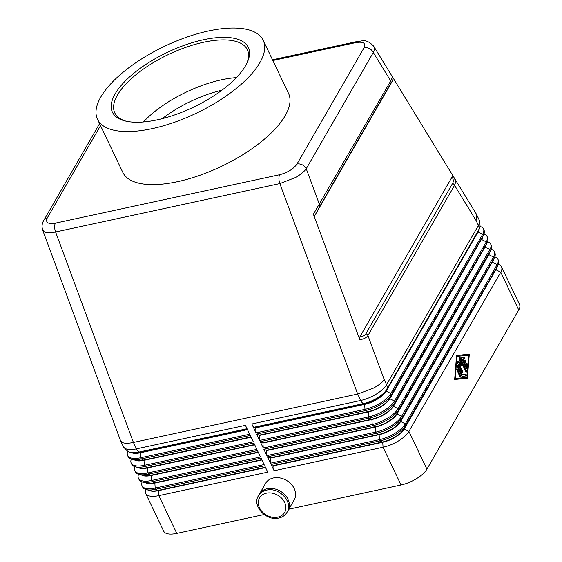<?xml version="1.0" encoding="UTF-8"?>
<svg xmlns="http://www.w3.org/2000/svg" width="562" height="562" viewBox="0 0 562 562"><rect width="100%" height="100%" fill="white"/><g stroke="black" fill="none" stroke-linecap="round" stroke-linejoin="round"><path stroke-width="0.84" d="M221.955 90.187A69.758 28.149 -25.5 0 0 162.242 118.666M479.014 229.352C480.299 228.27 480.369 225.179 479.224 220.065A22.03 8.887 154.5 0 1 478.431 225.432L386.593 384.626A22.03 8.887 154.5 0 1 360.748 400.467L251.797 423.98A7.341 3.4 77.8 0 0 253.076 426.003A7.341 3.4 77.8 0 0 254.502 427.127L255.562 427.57L364.52 404.057A18.356 7.411 -25.5 0 0 386.059 390.857L477.89 231.656A18.356 7.411 -25.5 0 0 478.262 230.947L479.014 229.352A19.881 8.023 -25.5 0 1 478.606 230.118L478.037 231.965L386.199 391.159A18.356 7.411 154.5 0 1 364.661 404.359L255.71 427.879L256.026 432.859L364.984 409.347A22.03 8.887 -25.5 0 0 390.829 393.505L482.66 234.305A22.03 8.887 -25.5 0 0 483.461 228.945A22.03 8.887 -25.5 0 0 479.976 226.444M42.614 229.942L44.229 231.762C46.604 232.998 50.39 233.075 55.589 231.987L279.862 183.584L295.493 177.529C300.572 174.627 304.154 171.698 306.241 168.733A7.341 5.796 -150 0 0 302.335 164.849A7.341 5.796 -150 0 0 296.989 164.041C293.441 169.014 287.674 172.576 279.686 174.719L55.42 223.128C47.981 224.315 45.269 222.587 47.271 217.944A7.341 5.796 -150 0 0 43.801 220.339A7.341 5.796 -150 0 0 43.794 220.353A7.341 5.796 -150 0 0 43.759 220.416M272.851 60.52L355.908 42.593C363.34 41.412 366.059 43.141 364.057 47.784A7.341 5.796 30 0 1 369.403 48.585A7.341 5.796 30 0 1 373.308 52.47C374.531 49.934 374.636 47.819 373.639 46.119L373.618 46.084M279.686 174.719A7.341 3.4 77.8 0 0 278.914 178.653A7.341 3.4 77.8 0 0 279.862 183.584L357.678 394.032L373.379 388.152C378.5 385.37 382.139 382.574 384.282 379.779L386.593 384.626A7.341 5.796 30 0 1 387.218 387.049A7.341 5.796 30 0 1 386.775 389.318L478.606 230.118A7.341 5.796 30 0 0 479.049 227.856A7.341 5.796 30 0 0 478.431 225.432L476.119 220.585L454.56 185.334A3.674 2.894 -150 0 0 453.766 184.231A3.674 2.894 -150 0 0 452.607 183.395L365.967 333.589A3.674 2.894 30 0 1 367.127 334.425A3.674 2.894 30 0 1 367.92 335.528L454.56 185.334C455.824 182.868 455.543 180.107 453.71 177.044L392.571 77.071M393 78.167L392.543 77.029L390.716 80.935A3.674 2.894 30 0 1 391.026 82.15A3.674 2.894 30 0 1 390.808 83.281L392.648 80.584L393.007 78.167L392.543 77.036L373.639 46.119C365.714 38.061 362.539 41.384 357.256 41.483A7.341 3.4 77.8 0 0 357.249 41.483A7.341 3.4 77.8 0 0 355.908 42.593M476.119 220.585L476.288 213.967L453.646 176.946L452.129 176.889C453.471 179.397 453.632 181.561 452.607 183.395M313.399 214.22C314.081 215.646 314.699 215.829 315.247 214.768L319.546 206.809A3.674 2.894 30 0 0 319.764 205.678A3.674 2.894 30 0 0 319.455 204.463L306.241 168.733L373.308 52.47L390.716 80.935L313.399 214.22L359.785 339.659C363.747 339.153 366.459 337.783 367.92 335.528L384.282 379.779M99.572 123.654L43.801 220.339C41.981 223.304 41.602 226.528 42.642 230.027L120.577 440.784L122.116 442.385C124.441 443.502 128.206 443.523 133.412 442.442L55.589 231.987A7.341 3.4 -102.2 0 1 54.647 227.062A7.341 3.4 -102.2 0 1 55.42 223.128M259.377 494.131L265.573 483.383A16.523 13.038 30 0 1 279.89 477.939A16.523 13.038 30 0 1 294.2 488.554A16.523 13.038 30 0 1 294.2 499.899L288.004 510.64A16.523 13.038 -150 0 0 288.004 499.295A16.523 13.038 -150 0 0 273.694 488.687A16.523 13.038 -150 0 0 259.377 494.131A16.523 13.038 -150 0 0 258.934 494.989M100.823 96.966A91.789 37.043 154.5 0 1 186.682 37.176A91.789 37.043 154.5 0 1 263.199 40.281A91.789 37.043 154.5 0 1 259.883 62.635A91.789 37.043 154.5 0 1 174.016 122.425A91.789 37.043 154.5 0 1 97.507 119.313A91.789 37.043 154.5 0 1 100.823 96.966M263.199 40.281L288.51 93.341A91.789 37.043 154.5 0 1 285.187 115.695A91.789 37.043 154.5 0 1 199.327 175.485A91.789 37.043 154.5 0 1 122.811 172.379L97.507 119.313M236.37 77.619A73.432 29.631 -25.5 0 0 221.519 79.79A73.432 29.631 -25.5 0 0 143.408 121.961M203.451 39.754A75.266 30.376 154.5 0 1 247.09 62.811A75.266 30.376 154.5 0 1 157.255 119.839A75.266 30.376 154.5 0 1 125.15 120.971A75.266 30.376 154.5 0 1 124.539 81.764A75.266 30.376 154.5 0 1 203.451 39.754M246.613 63.787A73.432 29.631 -25.5 0 0 247.357 49.702A73.432 29.631 -25.5 0 0 203.613 42.248A73.432 29.631 -25.5 0 0 137.065 73.819A73.432 29.631 -25.5 0 0 114.796 112.927A73.432 29.631 -25.5 0 0 126.204 121.216M287.477 511.455A16.523 13.038 -150 0 0 288.004 510.64M365.967 333.589C364.893 335.395 362.869 336.455 359.898 336.771L359.785 339.659M452.129 176.889L359.898 336.771M392.648 80.584L315.247 214.768M251.797 423.98L256.026 432.859M254.502 427.127L363.452 403.607A7.341 3.4 77.8 0 1 362.026 402.49A7.341 3.4 77.8 0 1 360.748 400.467L357.678 394.032L133.412 442.442L136.482 448.869A22.03 8.887 154.5 0 1 123.359 446.635C126.612 450.745 129.056 452.635 130.707 452.312A19.881 8.023 -25.5 0 0 139.186 452.017A7.341 3.4 -102.2 0 1 137.76 450.893A7.341 3.4 -102.2 0 1 136.482 448.869L245.432 425.357L249.668 434.236L140.711 457.749A22.03 8.887 -25.5 0 1 127.588 455.515A22.03 8.887 -25.5 0 1 127.841 451.23M131.318 459.133A22.03 8.887 -25.5 0 0 131.206 463.095A22.03 8.887 -25.5 0 0 144.329 465.329L253.279 441.816L250.245 435.445L141.294 458.964A22.03 8.887 154.5 0 1 131.894 459.294A22.03 8.887 154.5 0 1 128.171 456.73L127.588 455.515M134.936 466.713A22.03 8.887 -25.5 0 0 134.824 470.675A22.03 8.887 -25.5 0 0 147.946 472.909L256.897 449.396L253.862 443.025L144.905 466.544A22.03 8.887 154.5 0 1 135.512 466.874A22.03 8.887 154.5 0 1 131.782 464.31L131.206 463.095M138.554 474.293A22.03 8.887 -25.5 0 0 138.435 478.255A22.03 8.887 -25.5 0 0 151.557 480.489L260.515 456.976L257.473 450.605L148.523 474.124A22.03 8.887 154.5 0 1 139.13 474.454A22.03 8.887 154.5 0 1 135.4 471.89L134.824 470.675M142.165 481.873A22.03 8.887 -25.5 0 0 142.053 485.835A22.03 8.887 -25.5 0 0 155.175 488.069L264.126 464.556L261.091 458.192L152.14 481.704A22.03 8.887 154.5 0 1 142.741 482.034A22.03 8.887 154.5 0 1 139.018 479.47L138.435 478.255M145.783 489.453A22.03 8.887 -25.5 0 0 145.67 493.415A22.03 8.887 -25.5 0 0 158.793 495.656L267.744 472.136L264.709 465.772L155.758 489.284A22.03 8.887 154.5 0 1 146.359 489.614A22.03 8.887 154.5 0 1 142.629 487.05L142.053 485.835M483.461 228.945L484.037 230.16A22.03 8.887 154.5 0 1 483.685 234.67A22.03 8.887 154.5 0 1 483.243 235.52L391.405 394.721A22.03 8.887 154.5 0 1 365.56 410.555L256.609 434.075L259.644 440.439L368.595 416.927A22.03 8.887 -25.5 0 0 394.447 401.085L486.278 241.892A22.03 8.887 -25.5 0 0 487.078 236.525L487.654 237.74A22.03 8.887 154.5 0 1 487.303 242.25A22.03 8.887 154.5 0 1 486.854 243.1L395.023 402.301A22.03 8.887 154.5 0 1 369.178 418.135L260.22 441.655L263.262 448.019L372.213 424.507A22.03 8.887 -25.5 0 0 398.058 408.665L489.895 249.472A22.03 8.887 -25.5 0 0 490.689 244.105L491.272 245.32A22.03 8.887 154.5 0 1 490.921 249.83A22.03 8.887 154.5 0 1 490.471 250.68L398.641 409.881A22.03 8.887 154.5 0 1 372.789 425.715L263.838 449.235L266.873 455.599L375.83 432.087A22.03 8.887 -25.5 0 0 401.675 416.245L493.506 257.052A22.03 8.887 -25.5 0 0 494.307 251.685L494.883 252.9A22.03 8.887 154.5 0 1 494.532 257.41A22.03 8.887 154.5 0 1 494.089 258.26L402.252 417.461A22.03 8.887 154.5 0 1 376.407 433.295L267.456 456.815L270.491 463.179L379.441 439.667A22.03 8.887 -25.5 0 0 405.293 423.825L497.124 264.632A22.03 8.887 -25.5 0 0 497.925 259.265L498.501 260.48A22.03 8.887 154.5 0 1 498.15 264.99A22.03 8.887 154.5 0 1 497.707 265.84L405.869 425.041A22.03 8.887 154.5 0 1 380.024 440.882L271.067 464.395L274.108 470.759L383.059 447.247A22.03 8.887 -25.5 0 0 408.904 431.405L500.742 272.212A22.03 8.887 -25.5 0 0 501.536 266.845L519.541 304.597A22.03 8.887 154.5 0 1 518.747 309.957L426.916 469.158A22.03 8.887 154.5 0 1 401.064 484.999L288.819 509.221M264.126 514.553L176.798 533.401A22.03 8.887 154.5 0 1 163.675 531.167L145.67 493.415M247.336 429.347L140.247 452.459A18.356 7.411 154.5 0 1 132.421 452.74L130.707 452.312M466.207 368.117L461.704 358.682A0.92 0.421 -102.2 0 1 461.795 357.292A0.92 0.421 -102.2 0 1 461.816 357.292L463.776 357.088A0.92 0.421 -102.2 0 1 464.367 357.917A0.92 0.421 -102.2 0 1 464.142 358.886A0.92 0.421 -102.2 0 1 464.121 358.886L462.891 359.013L464.156 361.661L464.999 360.2A0.92 0.421 -102.2 0 1 465.167 360.059A0.92 0.421 -102.2 0 1 465.722 360.656A0.92 0.421 -102.2 0 1 465.722 361.717L464.879 363.178L466.144 365.827L466.327 363.516A0.92 0.421 -102.2 0 1 466.586 363.031A0.92 0.421 -102.2 0 1 467.05 363.417A0.92 0.421 -102.2 0 1 467.233 364.338L466.945 368.04A0.92 0.421 -102.2 0 1 466.678 368.524A0.92 0.421 -102.2 0 1 466.207 368.117M466.291 368.272A0.92 0.421 77.8 0 0 466.305 368.18L466.601 364.478A0.92 0.421 77.8 0 0 466.341 363.417M466.144 365.827L465.505 365.967L464.247 363.319L465.09 361.851A0.92 0.421 77.8 0 0 464.886 360.397M464.879 363.178L464.247 363.319M464.156 361.661L463.524 361.802L462.259 359.153L462.891 359.013M463.636 358.935A0.92 0.421 77.8 0 0 463.692 357.903A0.92 0.421 77.8 0 0 463.137 357.221L461.662 357.376M459.842 376.322A0.92 0.421 77.8 0 0 459.681 375.325L456.815 369.325A0.92 0.421 77.8 0 0 456.73 369.164M460.313 375.191A0.92 0.421 -102.2 0 1 460.229 376.575A0.92 0.421 -102.2 0 1 459.751 376.168L456.892 370.161A0.92 0.421 -102.2 0 1 456.976 368.777A0.92 0.421 -102.2 0 1 457.454 369.185L460.313 375.191L459.681 375.325M456.976 356.329L455.22 378.535L454.728 378.64L466.348 377.446L466.987 377.306L468.743 355.1L456.484 356.434M455.22 378.535L466.987 377.306M467.401 378.184L454.658 379.512L456.562 355.451L469.305 354.116L467.401 378.184M466.776 378.247L466.846 377.341M468.603 355.114L468.673 354.257L456.555 355.521M469.305 354.116L468.673 354.257M462.154 376.343A0.92 0.421 -102.2 0 1 461.697 375.929L457.194 366.494A0.92 0.421 -102.2 0 1 457.285 365.11A0.92 0.421 -102.2 0 1 457.763 365.518L462.055 374.517L465.729 374.13A0.92 0.421 -102.2 0 1 466.32 374.966A0.92 0.421 -102.2 0 1 466.095 375.929A0.92 0.421 -102.2 0 1 466.074 375.936L462.154 376.343M465.589 375.985A0.92 0.421 77.8 0 0 465.645 374.952A0.92 0.421 77.8 0 0 465.09 374.271L461.416 374.65L457.124 365.651A0.92 0.421 77.8 0 0 457.039 365.497M462.055 374.517L461.416 374.65M462.097 372.416A0.92 0.421 77.8 0 0 461.936 371.419L458.508 364.232L459.14 364.099L462.568 371.285A0.92 0.421 -102.2 0 1 462.484 372.669A0.92 0.421 -102.2 0 1 462.006 372.262L457.489 362.792A0.92 0.421 -102.2 0 1 457.58 361.408A0.92 0.421 -102.2 0 1 457.784 361.457L460.229 363.143L459.583 358.331A0.92 0.421 -102.2 0 1 459.828 357.502A0.92 0.421 -102.2 0 1 460.306 357.91L466.474 370.843A0.92 0.421 -102.2 0 1 466.39 372.227A0.92 0.421 -102.2 0 1 465.912 371.819L460.833 361.169L461.437 365.679L459.14 364.099M460.721 365.181L460.194 361.303L460.833 361.169M466.003 371.974A0.92 0.421 77.8 0 0 465.842 370.983L459.674 358.043A0.92 0.421 77.8 0 0 459.583 357.889M460.229 363.143L459.597 363.284L457.342 361.731M130.813 452.34A18.356 7.411 -25.5 0 0 140.395 452.768L247.484 429.649M250.954 436.927L143.865 460.039A18.356 7.411 154.5 0 1 136.032 460.32L131.894 459.294M134.423 459.92A18.356 7.411 -25.5 0 0 144.012 460.348L251.095 437.229M254.565 444.507L147.483 467.626A18.356 7.411 154.5 0 1 139.65 467.9L135.512 466.874M138.041 467.5A18.356 7.411 -25.5 0 0 147.623 467.928L254.712 444.809M258.183 452.087L151.094 475.206A18.356 7.411 154.5 0 1 143.268 475.48L139.13 474.454M141.659 475.08A18.356 7.411 -25.5 0 0 151.241 475.508L258.33 452.396M261.801 459.667L154.712 482.786A18.356 7.411 154.5 0 1 146.879 483.06L142.741 482.034M145.27 482.66A18.356 7.411 -25.5 0 0 154.859 483.088L261.941 459.976M265.412 467.247L158.329 490.366A18.356 7.411 154.5 0 1 150.497 490.64L146.359 489.614M148.888 490.24A18.356 7.411 -25.5 0 0 158.47 490.668L265.559 467.556M478.964 229.444A18.356 7.411 154.5 0 1 478.037 231.965L482.66 234.305L483.243 235.52L481.508 239.236A18.356 7.411 -25.5 0 0 481.88 238.527L483.685 234.67M256.609 434.075L259.18 435.15L368.131 411.637A18.356 7.411 -25.5 0 0 389.67 398.437L481.508 239.236L389.817 398.739A18.356 7.411 154.5 0 1 368.279 411.939L259.328 435.459L259.644 440.439M482.582 237.031A18.356 7.411 154.5 0 1 481.648 239.545L486.278 241.892L486.854 243.1L485.125 246.823A18.356 7.411 -25.5 0 0 485.498 246.107L487.303 242.25M487.078 236.525A22.03 8.887 -25.5 0 0 483.924 234.122M260.22 441.655L262.798 442.73L371.749 419.217A18.356 7.411 -25.5 0 0 393.288 406.017L485.125 246.823L393.435 406.319A18.356 7.411 154.5 0 1 371.896 419.519L262.939 443.039L263.262 448.019M486.2 244.611A18.356 7.411 154.5 0 1 485.266 247.125L489.895 249.472L490.471 250.68L488.736 254.403A18.356 7.411 -25.5 0 0 489.109 253.687L490.921 249.83M490.689 244.105A22.03 8.887 -25.5 0 0 487.542 241.702M263.838 449.235L266.409 450.317L375.367 426.797A18.356 7.411 -25.5 0 0 396.905 413.597L488.884 254.705L397.046 413.899A18.356 7.411 154.5 0 1 375.507 427.099L266.557 450.619L266.873 455.599M489.811 252.19A18.356 7.411 154.5 0 1 488.884 254.705L493.506 257.052L494.089 258.26L492.354 261.983A18.356 7.411 -25.5 0 0 492.726 261.267L494.532 257.41M494.307 251.685A22.03 8.887 -25.5 0 0 491.153 249.282M267.456 456.815L270.027 457.897L378.978 434.377A18.356 7.411 -25.5 0 0 400.516 421.177L492.354 261.983L400.664 421.479A18.356 7.411 154.5 0 1 379.125 434.679L270.174 458.199L270.491 463.179M493.429 259.77A18.356 7.411 154.5 0 1 492.495 262.285L497.124 264.632L497.707 265.84L495.972 269.563A18.356 7.411 -25.5 0 0 496.344 268.847L498.15 264.99M497.925 259.265A22.03 8.887 -25.5 0 0 494.771 256.862M271.067 464.395L273.645 465.477L382.596 441.957A18.356 7.411 -25.5 0 0 404.134 428.757L495.972 269.563L404.282 429.059A18.356 7.411 154.5 0 1 382.743 442.259L273.785 465.779L274.108 470.759M497.047 267.35A18.356 7.411 154.5 0 1 496.113 269.865L500.742 272.212L518.747 309.957M501.536 266.845A22.03 8.887 -25.5 0 0 498.389 264.442M277.797 517.145A14.5 11.444 30 0 1 259.518 507.879A14.5 11.444 30 0 1 266.374 493.19A14.5 11.444 30 0 1 284.653 502.456A14.5 11.444 30 0 1 277.797 517.145M357.355 41.462A7.341 3.4 77.8 0 0 357.256 41.483L272.5 59.776M319.546 206.809L390.808 83.281M47.271 217.944L100.521 125.635M364.057 47.784L296.989 164.041M401.064 484.999L383.059 447.247L382.743 442.259L380.024 440.882L379.441 439.667L379.125 434.679L376.407 433.295L375.83 432.087L375.507 427.099L372.789 425.715L372.213 424.507L371.896 419.519L369.178 418.135L368.595 416.927L368.279 411.939L365.56 410.555L364.984 409.347L364.661 404.359L363.452 403.607A19.881 8.023 -25.5 0 0 386.775 389.318L386.199 391.159L390.829 393.505L391.405 394.721L389.817 398.739L394.447 401.085L395.023 402.301L393.435 406.319L398.058 408.665L398.641 409.881L397.046 413.899L401.675 416.245L402.252 417.461L400.664 421.479L405.293 423.825L405.869 425.041L404.282 429.059L408.904 431.405L426.916 469.158M176.798 533.401L158.793 495.656L158.47 490.668L155.758 489.284L155.175 488.069L154.859 483.088L152.14 481.704L151.557 480.489L151.241 475.508L148.523 474.124L147.946 472.909L147.623 467.928L144.905 466.544L144.329 465.329L144.012 460.348L141.294 458.964L140.711 457.749L140.395 452.768L139.186 452.017L247.041 428.736M466.945 368.04L466.305 368.18M467.233 364.338L466.601 364.478M465.722 361.717L465.09 361.851M463.776 357.088L463.137 357.221M457.454 369.185L456.815 369.325M465.729 374.13L465.09 374.271M457.763 365.518L457.124 365.651M462.568 371.285L461.936 371.419M466.474 370.843L465.842 370.983M460.306 357.91L459.674 358.043M457.784 361.457L457.412 361.535M258.394 495.839C251.762 505.955 266.402 521.41 278.843 518.045C282.503 517.216 285.229 515.319 287.013 512.347C293.645 502.231 279.005 486.776 266.564 490.141C262.904 490.97 260.178 492.867 258.394 495.839M57.5 269.908L56.72 268.102M103.464 394.278L103.654 395.03M479.224 220.065L476.527 214.417M123.359 446.635L120.661 440.987"/></g></svg>
